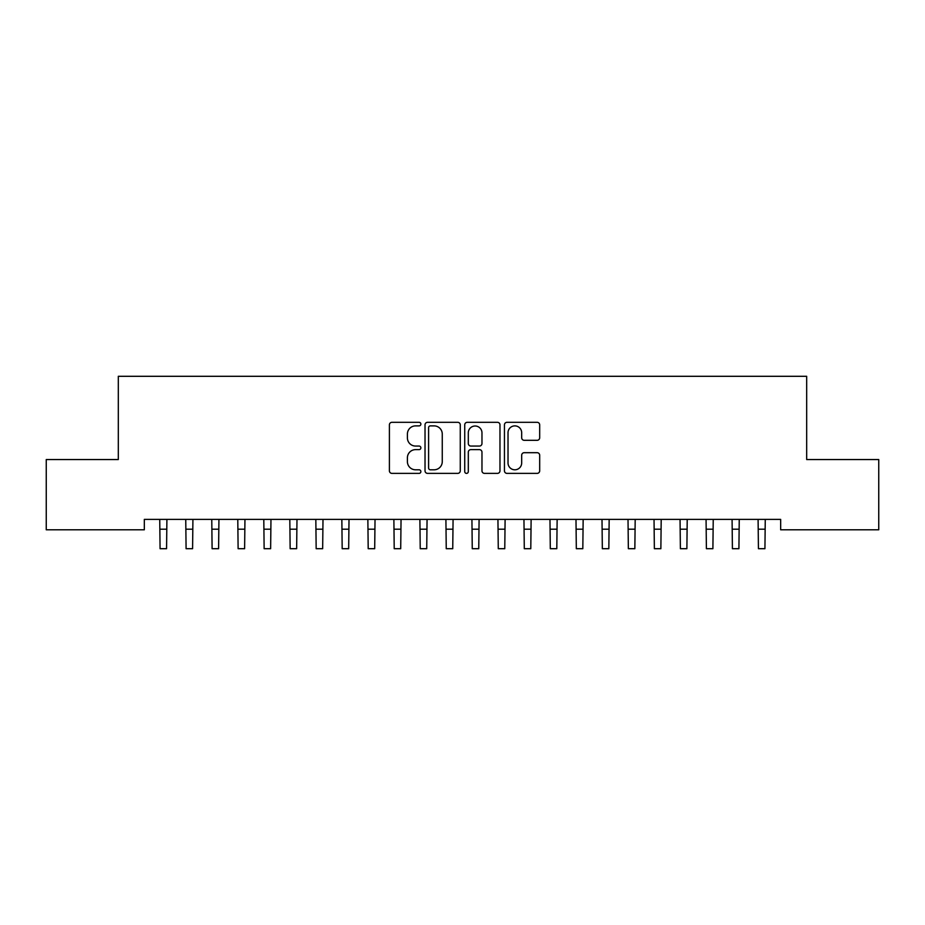 <?xml version="1.0" encoding="UTF-8"?>
<svg xmlns="http://www.w3.org/2000/svg" width="925" height="925" viewBox="0 0 925 925"><rect width="100%" height="100%" fill="white"/><g stroke="black" fill="none" stroke-linecap="round" stroke-linejoin="round"><path stroke-width="1.39" d="M420.875 424.089A1.792 1.792 0 0 0 419.094 422.309L391.957 422.309A2.555 2.555 0 0 0 389.402 424.853L389.402 470.825A2.555 2.555 0 0 0 391.957 473.38L419.094 473.38A1.792 1.792 0 0 0 420.875 471.588A1.792 1.792 0 0 0 419.094 469.796L415.579 469.796A8.175 8.175 0 0 1 407.405 461.633L407.405 457.794A8.175 8.175 0 0 1 415.579 449.631L419.094 449.631A1.792 1.792 0 0 0 420.875 447.839A1.792 1.792 0 0 0 419.094 446.058L415.579 446.058A8.175 8.175 0 0 1 407.405 437.883L407.405 434.056A8.175 8.175 0 0 1 415.579 425.882L419.094 425.882A1.792 1.792 0 0 0 420.875 424.089M537.124 440.312A2.555 2.555 0 0 0 539.68 437.756L539.68 424.853A2.555 2.555 0 0 0 537.124 422.309L506.993 422.309A2.555 2.555 0 0 0 504.449 424.853L504.449 470.825A2.555 2.555 0 0 0 506.993 473.38L537.124 473.38A2.555 2.555 0 0 0 539.68 470.825L539.68 455.25A2.555 2.555 0 0 0 537.124 452.695L524.232 452.695A2.555 2.555 0 0 0 521.677 455.25L521.677 462.974A6.833 6.833 0 0 1 514.843 469.796A6.833 6.833 0 0 1 508.022 462.974L508.022 432.715A6.833 6.833 0 0 1 514.843 425.882A6.833 6.833 0 0 1 521.677 432.715L521.677 437.756A2.555 2.555 0 0 0 524.232 440.312L537.124 440.312M780.665 519.387L144.323 519.387L144.323 529.794L46.25 529.794L46.25 459.552L118.307 459.552L118.307 376.302L806.681 376.302L806.681 459.552L878.75 459.552L878.75 529.794L780.665 529.794L780.665 519.387M460.268 424.853A2.555 2.555 0 0 0 457.713 422.309L427.581 422.309A2.555 2.555 0 0 0 425.026 424.853L425.026 470.825A2.555 2.555 0 0 0 427.581 473.38L457.713 473.38A2.555 2.555 0 0 0 460.268 470.825L460.268 424.853M467.287 422.309L497.419 422.309A2.555 2.555 0 0 1 499.974 424.853L499.974 470.825A2.555 2.555 0 0 1 497.419 473.38L484.527 473.38A2.555 2.555 0 0 1 481.971 470.825L481.971 452.186A2.555 2.555 0 0 0 479.416 449.631L470.86 449.631A2.555 2.555 0 0 0 468.304 452.186L468.304 471.588A1.792 1.792 0 0 1 466.524 473.38A1.792 1.792 0 0 1 464.732 471.588L464.732 424.853A2.555 2.555 0 0 1 467.287 422.309M430.391 425.882A1.792 1.792 0 0 0 428.599 427.662L428.599 468.015A1.792 1.792 0 0 0 430.391 469.796L434.091 469.796A8.175 8.175 0 0 0 442.266 461.633L442.266 434.056A8.175 8.175 0 0 0 434.091 425.882L430.391 425.882M481.971 432.842A6.833 6.833 0 0 0 475.138 426.009A6.833 6.833 0 0 0 468.304 432.842L468.304 443.503A2.555 2.555 0 0 0 470.86 446.058L479.416 446.058A2.555 2.555 0 0 0 481.971 443.503L481.971 432.842M159.736 519.387L160.071 548.698L166.569 548.698L166.905 519.387M185.752 519.387L186.087 548.698L192.585 548.698L192.92 519.387M211.767 519.387L212.102 548.698L218.601 548.698L218.936 519.387M237.783 519.387L238.118 548.698L244.616 548.698L244.952 519.387M263.798 519.387L264.134 548.698L270.632 548.698L270.967 519.387M289.814 519.387L290.149 548.698L296.647 548.698L296.983 519.387M315.83 519.387L316.165 548.698L322.663 548.698L322.998 519.387M341.845 519.387L342.181 548.698L348.679 548.698L349.014 519.387M367.861 519.387L368.196 548.698L374.694 548.698L375.03 519.387M393.877 519.387L394.212 548.698L400.71 548.698L401.045 519.387M419.892 519.387L420.228 548.698L426.726 548.698L427.061 519.387M445.908 519.387L446.243 548.698L452.741 548.698L453.077 519.387M471.923 519.387L472.259 548.698L478.757 548.698L479.092 519.387M497.939 519.387L498.274 548.698L504.772 548.698L505.108 519.387M523.955 519.387L524.29 548.698L530.788 548.698L531.123 519.387M549.97 519.387L550.306 548.698L556.804 548.698L557.139 519.387M575.986 519.387L576.321 548.698L582.819 548.698L583.155 519.387M602.002 519.387L602.337 548.698L608.835 548.698L609.17 519.387M628.017 519.387L628.353 548.698L634.851 548.698L635.186 519.387M654.033 519.387L654.368 548.698L660.866 548.698L661.202 519.387M680.048 519.387L680.384 548.698L686.882 548.698L687.217 519.387M706.064 519.387L706.399 548.698L712.897 548.698L713.233 519.387M732.08 519.387L732.415 548.698L738.913 548.698L739.248 519.387M758.095 519.387L758.431 548.698L764.929 548.698L765.264 519.387M160.071 529.192L166.569 529.192M160.071 548.698L166.569 548.698M186.087 529.192L192.585 529.192M186.087 548.698L192.585 548.698M212.102 529.192L218.601 529.192M212.102 548.698L218.601 548.698M238.118 529.192L244.616 529.192M238.118 548.698L244.616 548.698M264.134 529.192L270.632 529.192M264.134 548.698L270.632 548.698M290.149 529.192L296.647 529.192M290.149 548.698L296.647 548.698M316.165 529.192L322.663 529.192M316.165 548.698L322.663 548.698M342.181 529.192L348.679 529.192M342.181 548.698L348.679 548.698M368.196 529.192L374.694 529.192M368.196 548.698L374.694 548.698M394.212 529.192L400.71 529.192M394.212 548.698L400.71 548.698M420.228 529.192L426.726 529.192M420.228 548.698L426.726 548.698M446.243 529.192L452.741 529.192M446.243 548.698L452.741 548.698M472.259 529.192L478.757 529.192M472.259 548.698L478.757 548.698M498.274 529.192L504.772 529.192M498.274 548.698L504.772 548.698M524.29 529.192L530.788 529.192M524.29 548.698L530.788 548.698M550.306 529.192L556.804 529.192M550.306 548.698L556.804 548.698M576.321 529.192L582.819 529.192M576.321 548.698L582.819 548.698M602.337 529.192L608.835 529.192M602.337 548.698L608.835 548.698M628.353 529.192L634.851 529.192M628.353 548.698L634.851 548.698M654.368 529.192L660.866 529.192M654.368 548.698L660.866 548.698M680.384 529.192L686.882 529.192M680.384 548.698L686.882 548.698M706.399 529.192L712.897 529.192M706.399 548.698L712.897 548.698M732.415 529.192L738.913 529.192M732.415 548.698L738.913 548.698M758.431 529.192L764.929 529.192M758.431 548.698L764.929 548.698"/></g></svg>
